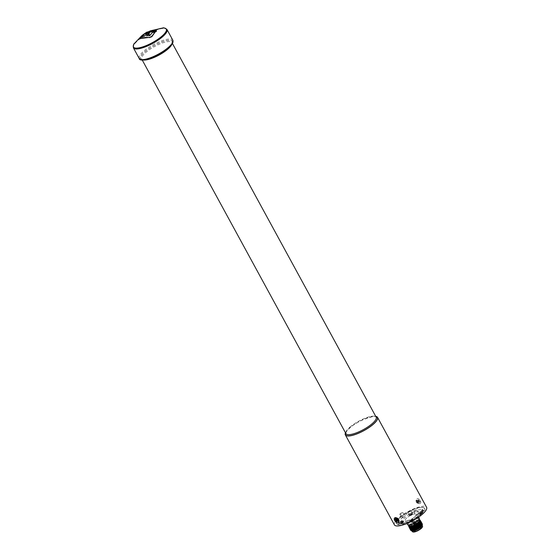 <?xml version="1.0" encoding="UTF-8"?>
<svg xmlns="http://www.w3.org/2000/svg" width="560" height="560" viewBox="0 0 560 560"><rect width="100%" height="100%" fill="white"/><g stroke="black" fill="none" stroke-linecap="round" stroke-linejoin="round"><path stroke-width="0.42" stroke-dasharray="2.8 2.1" d="M139.713 38.178L144.802 36.106L146.496 34.062L146.076 34.013M139.846 38.416L140.028 38.808M156.548 31.101L156.282 30.562C152.67 30.331 149.52 30.961 146.832 32.466L142.296 35.581L141.099 37.03M148.463 32.102L147.406 33.187L145.726 33.292M146.685 33.621L145.705 33.999M154.889 31.752L155.463 32.025M155.015 31.976L152.152 32.97L149.814 35.644M149.429 33.691L148.687 33.341M150.045 30.912L146.685 32.2M144.753 33.32L141.575 35.938M146.489 35.707L149.926 35.861M149.912 35.287L148.204 33.775M345.492 432.831A18.326 5.131 151.4 0 1 349.468 428.106A18.326 5.131 151.4 0 1 375.725 416.346M394.912 520.87L394.513 520.156M394.422 524.881A18.326 5.131 151.4 0 1 398.524 518.077A18.326 5.131 151.4 0 1 415.254 508.249A18.326 5.131 151.4 0 1 426.594 507.339M398.657 519.001A1.302 0.784 48.7 0 1 398.832 519.512A1.302 0.784 48.7 0 1 398.188 520.24A1.302 0.784 48.7 0 1 396.956 519.281A1.302 0.784 48.7 0 1 397.572 518.077A1.302 0.784 48.7 0 1 398.657 519.001M398.377 520.184A1.232 0.742 -131.3 0 0 398.783 519.498A1.232 0.742 -131.3 0 0 397.586 518.126A1.232 0.742 -131.3 0 0 397.236 518.098A1.232 0.742 -131.3 0 0 396.998 519.274A1.232 0.742 -131.3 0 0 398.377 520.184M416.402 501.424L419.09 503.629L420.357 500.773L415.982 500.192L416.402 501.424M416.381 502.25A1.302 0.784 -131.3 0 0 417.466 503.174A1.302 0.784 -131.3 0 0 418.075 501.97A1.302 0.784 -131.3 0 0 416.843 501.011A1.302 0.784 -131.3 0 0 416.199 501.732A1.302 0.784 -131.3 0 0 416.381 502.25M416.661 501.067A1.232 0.742 48.7 0 1 418.033 501.977A1.232 0.742 48.7 0 1 417.795 503.146A1.232 0.742 48.7 0 1 417.452 503.125A1.232 0.742 48.7 0 1 416.248 501.753A1.232 0.742 48.7 0 1 416.661 501.067M419.776 503.601A2.989 1.799 -131.3 0 0 420.357 500.759A2.989 1.799 -131.3 0 0 417.025 498.554A2.989 1.799 -131.3 0 0 416.031 500.22A2.989 1.799 -131.3 0 0 418.943 503.538A2.989 1.799 -131.3 0 0 419.776 503.601M421.057 514.374A16.135 4.515 -28.6 0 0 423.423 507.563A16.135 4.515 -28.6 0 0 399.959 517.846A16.135 4.515 -28.6 0 0 396.326 522.34A16.135 4.515 -28.6 0 0 404.355 523.726A16.135 4.515 -28.6 0 0 421.057 514.374M400.022 517.538A15.806 4.424 151.4 0 1 423.017 507.465A15.806 4.424 151.4 0 1 424.235 508.263A15.806 4.424 151.4 0 1 420.693 514.129A15.806 4.424 151.4 0 1 406.259 522.613A15.806 4.424 151.4 0 1 396.48 523.397A15.806 4.424 151.4 0 1 396.466 521.941A15.806 4.424 151.4 0 1 400.022 517.538M399.973 517.44A15.806 4.424 151.4 0 1 414.4 508.963A15.806 4.424 151.4 0 1 424.186 508.172A15.806 4.424 151.4 0 1 420.644 514.038A15.806 4.424 151.4 0 1 406.21 522.522A15.806 4.424 151.4 0 1 396.431 523.306A15.806 4.424 151.4 0 1 399.973 517.44M402.346 517.776A1.701 0.476 151.4 0 1 401.737 517.72A1.701 0.476 151.4 0 1 402.122 517.09A1.701 0.476 151.4 0 1 404.376 515.991L408.184 512.652A2.604 0.728 151.4 0 1 411.446 511L421.939 509.278A2.604 0.728 151.4 0 1 422.66 509.404A2.604 0.728 151.4 0 1 422.079 510.37L418.271 513.709A1.701 0.476 151.4 0 1 418.873 513.765A1.701 0.476 151.4 0 1 418.495 514.395A1.701 0.476 151.4 0 1 416.241 515.487L412.433 518.826A2.604 0.728 151.4 0 1 409.164 520.478L398.678 522.207A2.604 0.728 151.4 0 1 397.957 522.081A2.604 0.728 151.4 0 1 398.538 521.115L404.376 515.991A1.701 0.476 151.4 0 1 404.726 516.089A1.701 0.476 151.4 0 1 404.348 516.726A1.701 0.476 151.4 0 1 402.346 517.776M400.253 513.66A1.701 0.476 151.4 0 1 401.807 512.75A1.701 0.476 151.4 0 1 402.857 512.666A1.701 0.476 151.4 0 1 402.479 513.296A1.701 0.476 151.4 0 1 400.925 514.213A1.701 0.476 151.4 0 1 399.868 514.297A1.701 0.476 151.4 0 1 400.253 513.66M416.269 514.759A1.701 0.476 151.4 0 1 418.271 513.709L416.241 515.487A1.701 0.476 151.4 0 1 415.884 515.389A1.701 0.476 151.4 0 1 416.269 514.759M414.4 511.336A1.701 0.476 151.4 0 1 415.954 510.419A1.701 0.476 151.4 0 1 417.011 510.335A1.701 0.476 151.4 0 1 416.626 510.965A1.701 0.476 151.4 0 1 415.072 511.882A1.701 0.476 151.4 0 1 414.022 511.966A1.701 0.476 151.4 0 1 414.4 511.336M411.131 521.57A2.604 0.728 151.4 0 1 409.962 521.941L399.469 523.67A2.604 0.728 151.4 0 1 398.748 523.544A2.604 0.728 151.4 0 1 399.336 522.578L408.982 514.115A2.604 0.728 151.4 0 1 412.244 512.463L422.737 510.741A2.604 0.728 151.4 0 1 423.458 510.867A2.604 0.728 151.4 0 1 422.877 511.833L413.231 520.289A2.604 0.728 151.4 0 1 412.251 520.996M400.267 522.2A2.17 0.609 151.4 0 1 402.248 521.038A2.17 0.609 151.4 0 1 403.592 520.933A2.17 0.609 151.4 0 1 403.109 521.738A2.17 0.609 151.4 0 1 401.128 522.9A2.17 0.609 151.4 0 1 399.784 523.005A2.17 0.609 151.4 0 1 400.267 522.2M419.104 512.673A2.17 0.609 151.4 0 1 421.085 511.511A2.17 0.609 151.4 0 1 422.422 511.399A2.17 0.609 151.4 0 1 421.939 512.204A2.17 0.609 151.4 0 1 419.958 513.373A2.17 0.609 151.4 0 1 418.614 513.478A2.17 0.609 151.4 0 1 419.104 512.673M406.777 517.916A6.615 1.855 -28.6 0 0 405.3 520.373A6.615 1.855 -28.6 0 0 409.388 520.037A6.615 1.855 -28.6 0 0 415.429 516.495A6.615 1.855 -28.6 0 0 416.913 514.038A6.615 1.855 -28.6 0 0 412.818 514.367A6.615 1.855 -28.6 0 0 406.777 517.916M409.29 514.29A2.17 0.609 151.4 0 1 411.271 513.128A2.17 0.609 151.4 0 1 412.615 513.016A2.17 0.609 151.4 0 1 412.125 513.821A2.17 0.609 151.4 0 1 410.144 514.983A2.17 0.609 151.4 0 1 408.807 515.095A2.17 0.609 151.4 0 1 409.29 514.29M410.081 520.583A2.17 0.609 151.4 0 1 412.062 519.421A2.17 0.609 151.4 0 1 413.406 519.316A2.17 0.609 151.4 0 1 412.916 520.121A2.17 0.609 151.4 0 1 410.935 521.283A2.17 0.609 151.4 0 1 409.598 521.388A2.17 0.609 151.4 0 1 410.081 520.583M411.264 521.171L411.446 520.765L410.725 520.961L412.314 520.051L411.873 520.527L412.594 520.331L411.264 521.171L411.614 521.766L410.816 521.633L412.3 520.618L412.825 520.471L412.384 520.947L413.105 520.751L412.825 521.052M412.433 520.499L412.776 521.101L411.635 521.745M401.002 523.25L403.018 522.088L402.57 522.564L403.291 522.368L402.969 522.711L401.002 523.25L401.079 522.403L402.241 521.738L402.493 522.235M410.025 515.333L411.509 514.318L412.314 514.458L410.298 515.613L410.746 515.137L410.025 515.333L409.934 514.668L411.264 513.821L411.082 514.227L412.314 514.458M419.832 513.716L421.323 512.701L421.848 512.561L421.4 513.037L421.848 513.135L420.63 513.856L419.832 513.716L419.909 512.876L421.337 512.134L420.889 512.61L421.449 512.589L420.287 513.261L420.63 513.856M419.3 518.427A6.615 1.855 -28.6 0 0 415.212 518.756A6.615 1.855 -28.6 0 0 409.171 522.305A6.615 1.855 -28.6 0 0 407.687 524.755M409.745 522.207A5.733 1.603 -28.6 0 0 408.457 524.335A5.733 1.603 -28.6 0 0 412.013 524.048A5.733 1.603 -28.6 0 0 417.249 520.975A5.733 1.603 -28.6 0 0 418.53 518.847A5.733 1.603 -28.6 0 0 414.981 519.134A5.733 1.603 -28.6 0 0 409.745 522.207M419.391 520.415A5.733 1.603 -28.6 0 0 415.842 520.702A5.733 1.603 -28.6 0 0 410.606 523.782A5.733 1.603 -28.6 0 0 409.318 525.91M419.09 519.869A6.146 1.722 -28.6 0 0 418.404 519.876A6.146 1.722 -28.6 0 0 410.333 523.824A6.146 1.722 -28.6 0 0 409.395 524.783A6.146 1.722 -28.6 0 0 409.024 525.364M419.062 519.82A6.538 1.834 -28.6 0 0 418.754 519.841A6.538 1.834 -28.6 0 0 410.172 524.041A6.538 1.834 -28.6 0 0 409.178 525.063A6.538 1.834 -28.6 0 0 408.989 525.308M419.419 522.039A5.761 1.617 -28.6 0 0 418.642 520.618A5.761 1.617 -28.6 0 0 410.886 524.335A5.761 1.617 -28.6 0 0 409.892 525.392A5.761 1.617 -28.6 0 0 410.669 526.813M420.231 520.674A6.538 1.834 -28.6 0 0 419.391 520.583A6.538 1.834 -28.6 0 0 410.585 524.804A6.538 1.834 -28.6 0 0 409.458 526.001A6.538 1.834 -28.6 0 0 409.08 526.757M419.832 522.802A5.761 1.617 -28.6 0 0 418.866 521.395A5.761 1.617 -28.6 0 0 411.306 525.098A5.761 1.617 -28.6 0 0 410.424 526.001A5.761 1.617 -28.6 0 0 411.082 527.576M420.658 521.381A6.615 1.855 -28.6 0 0 419.636 521.318A6.615 1.855 -28.6 0 0 410.949 525.574A6.615 1.855 -28.6 0 0 409.941 526.603A6.615 1.855 -28.6 0 0 409.437 527.499M420.315 523.544A5.838 1.638 -28.6 0 0 419.531 522.102A5.838 1.638 -28.6 0 0 411.67 525.868A5.838 1.638 -28.6 0 0 410.655 526.939A5.838 1.638 -28.6 0 0 411.446 528.381M421.134 522.158A6.615 1.855 -28.6 0 0 420.273 522.067A6.615 1.855 -28.6 0 0 411.369 526.33A6.615 1.855 -28.6 0 0 410.221 527.541A6.615 1.855 -28.6 0 0 409.836 528.318M420.728 524.307A5.838 1.638 -28.6 0 0 419.944 522.865A5.838 1.638 -28.6 0 0 412.083 526.631A5.838 1.638 -28.6 0 0 411.075 527.702A5.838 1.638 -28.6 0 0 411.859 529.137M421.547 522.921A6.615 1.855 -28.6 0 0 420.686 522.823A6.615 1.855 -28.6 0 0 411.782 527.093A6.615 1.855 -28.6 0 0 410.641 528.304A6.615 1.855 -28.6 0 0 410.256 529.081M421.141 525.063A5.838 1.638 -28.6 0 0 420.357 523.621A5.838 1.638 -28.6 0 0 412.496 527.394A5.838 1.638 -28.6 0 0 411.488 528.458A5.838 1.638 -28.6 0 0 412.272 529.9M421.967 523.684A6.615 1.855 -28.6 0 0 421.106 523.586A6.615 1.855 -28.6 0 0 412.195 527.856A6.615 1.855 -28.6 0 0 411.054 529.067A6.615 1.855 -28.6 0 0 410.669 529.844M421.561 525.826A5.838 1.638 -28.6 0 0 420.77 524.384A5.838 1.638 -28.6 0 0 412.916 528.15A5.838 1.638 -28.6 0 0 411.901 529.221A5.838 1.638 -28.6 0 0 412.692 530.663M422.289 524.72A6.216 1.743 -28.6 0 0 421.134 524.37A6.216 1.743 -28.6 0 0 412.769 528.381A6.216 1.743 -28.6 0 0 411.691 529.515A6.216 1.743 -28.6 0 0 411.369 530.677M421.834 526.085A5.761 1.617 -28.6 0 0 422.016 525.175A5.761 1.617 -28.6 0 0 418.446 525.462A5.761 1.617 -28.6 0 0 413.189 528.556A5.761 1.617 -28.6 0 0 411.894 530.691A5.761 1.617 -28.6 0 0 412.762 531.034M422.52 526.113A5.761 1.617 -28.6 0 0 418.957 526.4A5.761 1.617 -28.6 0 0 413.693 529.487A5.761 1.617 -28.6 0 0 412.405 531.629M422.457 526.806A5.509 1.54 -28.6 0 0 419.517 526.54A5.509 1.54 -28.6 0 0 413.98 529.676A5.509 1.54 -28.6 0 0 413.028 531.951M420.231 528.647A4.053 1.134 -28.6 0 0 421.022 527.016A4.053 1.134 -28.6 0 0 418.376 527.443A4.053 1.134 -28.6 0 0 414.932 529.522A4.053 1.134 -28.6 0 0 413.98 530.859A4.053 1.134 -28.6 0 0 416.283 530.915A4.053 1.134 -28.6 0 0 420.231 528.647M419.559 527.975A3.626 1.015 -28.6 0 0 420.371 526.624A3.626 1.015 -28.6 0 0 420.273 526.519A3.626 1.015 -28.6 0 0 417.9 526.897A3.626 1.015 -28.6 0 0 414.82 528.752A3.626 1.015 -28.6 0 0 413.966 529.949A3.626 1.015 -28.6 0 0 414.001 530.096A3.626 1.015 -28.6 0 0 416.241 529.921A3.626 1.015 -28.6 0 0 419.559 527.975M416.311 522.235A3.458 0.966 -28.6 0 0 417.081 520.947A3.458 0.966 -28.6 0 0 414.939 521.129A3.458 0.966 -28.6 0 0 411.789 522.977A3.458 0.966 -28.6 0 0 411.012 524.258A3.458 0.966 -28.6 0 0 413.147 524.097A3.458 0.966 -28.6 0 0 416.311 522.235M413.217 522.746A1.274 0.357 -28.6 0 0 412.937 523.215A1.274 0.357 -28.6 0 0 413.721 523.152A1.274 0.357 -28.6 0 0 414.883 522.473A1.274 0.357 -28.6 0 0 415.17 521.997A1.274 0.357 -28.6 0 0 414.379 522.06A1.274 0.357 -28.6 0 0 413.217 522.746M413.651 523.537A1.274 0.357 -28.6 0 0 413.364 524.006A1.274 0.357 -28.6 0 0 413.364 524.013A1.274 0.357 -28.6 0 0 414.162 523.943A1.274 0.357 -28.6 0 0 415.317 523.264A1.274 0.357 -28.6 0 0 415.604 522.795A1.274 0.357 -28.6 0 0 415.597 522.788A1.274 0.357 -28.6 0 0 414.813 522.851A1.274 0.357 -28.6 0 0 413.651 523.537M415.303 526.4L417.06 525.735L415.303 526.4M416.64 526.183L415.261 526.624L416.64 526.183M416.353 525.994L415.373 526.372L416.353 525.994M414.988 523.32L413.805 523.768L414.988 523.32M414.393 522.235L413.217 522.69L414.393 522.235M411.803 514.031L411.985 514.801M411.082 514.227L411.593 514.654M411.523 513.751L412.034 514.178A1.302 0.364 151.4 0 1 412.279 514.465M411.264 513.821L411.509 514.318M410.816 514.297L411.068 514.794M410.095 514.493L410.347 514.99M411.642 514.199L409.934 514.668M410.655 514.472L410.746 515.137M410.214 514.941L410.298 515.613M410.473 514.871L410.823 515.473M410.921 514.395L411.271 514.997M402.241 521.738L403.018 522.088M401.8 522.207L402.045 522.704M401.079 522.403L401.324 522.9M402.507 521.668L402.059 522.137L402.619 522.116L401.45 522.788L401.639 522.382L400.918 522.578M401.639 522.382L401.723 523.054M401.191 522.858L401.275 523.523M401.45 522.788L401.8 523.383M401.898 522.312L402.248 522.907M402.619 522.116L402.969 522.711M402.78 521.941L403.291 522.368M402.059 522.137L402.57 522.564M410.725 520.961L410.816 521.633M410.886 520.793L411.138 521.29M411.446 520.765L411.537 521.437M411.005 521.241L411.089 521.913M411.712 520.695L412.055 521.297M412.594 520.331L413.105 520.751M411.873 520.527L412.384 520.947M412.314 520.051L412.825 520.471M412.055 520.121L412.3 520.618M411.607 520.597L411.859 521.094M420.287 513.261L420.112 513.996M420.728 512.785L421.078 513.38M421.449 512.589L421.799 513.184M421.61 512.414L422.121 512.841M420.889 512.61L421.4 513.037M421.337 512.134L421.848 512.561M421.078 512.211L421.323 512.701M420.63 512.68L420.882 513.177M419.909 512.876L420.161 513.373M420.021 513.331L420.469 512.855L419.748 513.051M420.469 512.855L420.553 513.527M397.005 520.59L397.362 520.8L397.446 519.862L398.524 520.142L398.055 520.66M398.489 520.464L397.992 521.283M397.362 520.8L396.865 521.619M397.047 519.631L397.054 520.086M398.524 520.142L397.474 519.54L397.208 518.399L397.124 519.337L396.081 518.735L396.781 519.477M396.081 518.735L395.269 519.064M397.208 518.399L396.403 518.721M397.565 518.602L397.096 519.12M397.474 519.54L397.005 520.058M417.704 501.914L417.977 501.095L416.962 500.339L417.144 499.8L418.159 500.556L418.425 499.737L419.097 500.241L418.824 501.06L419.839 501.816L419.657 502.355L418.649 501.599L418.376 502.418L417.704 501.914L417.347 502.362L417.62 501.55L416.605 500.787L417.732 501.214L418.005 500.402L418.411 500.71L418.138 501.522L419.041 502.614L418.026 501.851L417.76 502.67L417.347 502.362M417.76 502.67L418.376 502.418M418.026 501.851L418.649 501.599M419.041 502.614L419.657 502.355M419.153 502.278L419.839 501.816M418.138 501.522L418.824 501.06M418.411 500.71L419.097 500.241M418.005 500.402L418.425 499.737M417.732 501.214L418.159 500.556M416.717 500.458L417.144 499.8M416.605 500.787L416.962 500.339M417.62 501.55L417.977 501.095M134.393 43.498A18.704 5.236 151.4 0 1 137.634 40.068A18.704 5.236 151.4 0 1 162.82 28M133.406 47.845A19.138 5.362 151.4 0 1 137.697 40.747A19.138 5.362 151.4 0 1 155.162 30.478A19.138 5.362 151.4 0 1 167.006 29.526M139.209 58.485A19.138 5.362 151.4 0 1 143.5 51.387A19.138 5.362 151.4 0 1 160.965 41.118A19.138 5.362 151.4 0 1 172.809 40.166M141.281 59.57A18.27 5.117 151.4 0 1 144.466 52.024A18.27 5.117 151.4 0 1 167.391 40.425A18.27 5.117 151.4 0 1 168.35 48.09M168.231 48.111A18.088 5.061 151.4 0 1 145.537 59.591A18.088 5.061 151.4 0 1 144.585 52.003A18.088 5.061 151.4 0 1 167.279 40.523A18.088 5.061 151.4 0 1 168.231 48.111M143.549 60.004A17.22 4.823 151.4 0 1 141.687 59.031A17.22 4.823 151.4 0 1 145.551 52.64A17.22 4.823 151.4 0 1 161.266 43.407A17.22 4.823 151.4 0 1 171.92 42.546A17.22 4.823 151.4 0 1 171.731 44.632M349.797 427.252A17.22 4.823 151.4 0 1 365.512 418.019A17.22 4.823 151.4 0 1 376.166 417.158C378.623 414.344 358.911 419.083 349.797 428.001C344.666 432.838 345.968 433.776 345.933 433.643A17.22 4.823 151.4 0 1 349.797 427.252M345.59 433.013A18.088 5.061 151.4 0 1 349.629 428.078A18.088 5.061 151.4 0 1 375.823 416.528M422.877 511.833L422.079 510.37M422.737 510.741L421.939 509.278M410.144 520.695A2.17 0.609 -28.6 0 0 409.654 521.5A2.17 0.609 -28.6 0 0 410.998 521.395A2.17 0.609 -28.6 0 0 412.979 520.226A2.17 0.609 -28.6 0 0 413.462 519.421A2.17 0.609 -28.6 0 0 412.118 519.533A2.17 0.609 -28.6 0 0 410.144 520.695M400.33 522.312A2.17 0.609 -28.6 0 0 399.847 523.117A2.17 0.609 -28.6 0 0 401.184 523.005A2.17 0.609 -28.6 0 0 403.165 521.843A2.17 0.609 -28.6 0 0 403.655 521.038A2.17 0.609 -28.6 0 0 402.311 521.15A2.17 0.609 -28.6 0 0 400.33 522.312M402.934 522.725A1.302 0.364 151.4 0 1 401.821 523.362M409.353 514.402A2.17 0.609 -28.6 0 0 408.863 515.2A2.17 0.609 -28.6 0 0 410.207 515.095A2.17 0.609 -28.6 0 0 412.188 513.933A2.17 0.609 -28.6 0 0 412.671 513.128A2.17 0.609 -28.6 0 0 411.327 513.233A2.17 0.609 -28.6 0 0 409.353 514.402M411.95 514.808A1.302 0.364 151.4 0 1 410.844 515.452M419.16 512.785A2.17 0.609 -28.6 0 0 418.677 513.59A2.17 0.609 -28.6 0 0 420.021 513.478A2.17 0.609 -28.6 0 0 421.995 512.316A2.17 0.609 -28.6 0 0 422.485 511.511A2.17 0.609 -28.6 0 0 421.141 511.623A2.17 0.609 -28.6 0 0 419.16 512.785M421.764 513.198A1.302 0.364 151.4 0 1 420.658 513.835M413.231 520.289L412.433 518.826M409.962 521.941L409.164 520.478M399.469 523.67L398.678 522.207M399.336 522.578L398.538 521.115M408.982 514.115L408.184 512.652M412.244 512.463L411.446 511M401.359 522.893A1.302 0.364 151.4 0 1 402.472 522.256M410.382 514.983A1.302 0.364 151.4 0 1 411.488 514.346M420.196 513.366A1.302 0.364 151.4 0 1 421.302 512.729M411.173 521.276A1.302 0.364 151.4 0 1 412.279 520.639M142.219 60.004L141.687 59.031C141.204 59.864 143.374 59.829 148.197 58.933C155.477 56.7 162.092 53.116 168.056 48.188C173.957 42.497 171.416 42.798 171.92 42.546L172.452 43.519M398.832 519.512L399.056 521.052M397.586 518.126L396.487 517.825M398.783 519.498L398.93 520.513M417.466 503.174L419.09 503.629M423.017 507.465L423.423 507.563M402.857 512.666L404.726 516.089M417.011 510.335L418.873 513.765M396.466 521.941L396.326 522.34M423.458 510.867L422.66 509.404M410.291 521.99L409.598 521.388M403.592 520.933L403.172 522.592C401.499 523.838 400.393 524.013 399.847 523.117L399.784 523.005M412.615 513.016L412.188 514.675C410.522 515.928 409.409 516.103 408.863 515.2L408.807 515.095M422.422 511.399L422.002 513.065C420.329 514.311 419.223 514.486 418.677 513.59L418.614 513.478M406.994 523.474L405.3 520.373M398.748 523.544L397.957 522.081M418.607 517.146L416.913 514.038M408.905 525.147L408.457 524.335M418.971 519.652L418.53 518.847M409.892 525.392L409.458 526.001M410.424 526.001L409.941 526.603M410.655 526.939L410.221 527.541M411.075 527.702L410.641 528.304M411.488 528.458L411.054 529.067M412.083 531.041L411.894 530.691M419.944 522.865L420.686 522.823M420.357 523.621L421.106 523.586M420.77 524.384L421.134 524.37M422.205 525.525L422.016 525.175M420.273 526.519L421.022 527.016M417.081 520.947L420.371 526.624M413.966 529.949L413.98 530.859M411.012 524.258L414.001 530.096M415.051 526.827L412.937 523.215M417.06 525.735L415.17 521.997M416.5 525.756L414.568 521.955M413.266 522.536L414.414 521.906M415.373 526.372L413.217 522.69M418.404 519.876L418.754 519.841M418.642 520.618L419.391 520.583M418.866 521.395L419.636 521.318M419.531 522.102L420.273 522.067M413.49 520.317L413.406 519.316M414.022 511.966L415.884 515.389M399.868 514.297L401.737 517.72M397.572 518.077L395.948 517.622M416.199 501.732L415.982 500.192M417.452 503.125L418.943 503.538M416.248 501.753L416.031 500.22"/><path stroke-width="0.84" d="M147.665 34.237L146.489 35.707L149.814 35.644L152.054 32.788L155.337 31.794L151.592 36.526L149.716 37.338L139.902 38.577L139.713 38.178L140.287 37.422L144.718 35.952L146.433 33.943L145.628 33.852L146.797 33.6L145.621 33.096L147.336 33.061L148.82 31.829L145.978 32.76L140.98 36.813L142.17 35.35L146.685 32.2L156.156 30.324L156.415 30.856L155.736 31.423L150.549 31.507L148.54 33.299L149.352 33.551L148.134 33.649L149.807 35.091L147.665 34.237L146.573 35.861M149.716 37.338L151.746 36.806L155.337 31.794M149.863 37.611C146.16 37.135 142.884 37.534 140.028 38.808M140.644 36.974L146.09 32.977L148.904 31.983M145.628 33.852L146.496 34.062M145.621 33.096L146.86 33.719M148.61 33.418L150.64 31.661L155.869 31.661L156.548 31.101L156.156 30.324M149.352 33.551L148.204 33.775M149.807 35.091L147.742 34.37M375.725 416.346A18.326 5.131 151.4 0 1 377.538 417.361A18.326 5.131 151.4 0 1 373.429 424.158A18.326 5.131 151.4 0 1 356.706 433.986A18.326 5.131 151.4 0 1 345.366 434.903A18.326 5.131 151.4 0 1 345.492 432.831M394.513 520.156L395.948 517.622L398.636 519.827L399.056 521.052L394.912 520.87M377.538 417.361L426.594 507.339A18.326 5.131 151.4 0 1 422.485 514.136A18.326 5.131 151.4 0 1 405.762 523.964A18.326 5.131 151.4 0 1 394.422 524.881L345.366 434.903M395.255 517.65A2.989 1.799 48.7 0 1 396.095 517.713A2.989 1.799 48.7 0 1 399 521.024A2.989 1.799 48.7 0 1 398.006 522.697A2.989 1.799 48.7 0 1 394.674 520.492A2.989 1.799 48.7 0 1 395.255 517.65M412.251 520.996A2.604 0.728 151.4 0 1 411.131 521.57M412.741 521.108A1.302 0.364 151.4 0 1 411.635 521.745L411.614 521.766M406.994 523.474L407.687 524.755A6.615 1.855 -28.6 0 0 411.782 524.426A6.615 1.855 -28.6 0 0 417.823 520.877A6.615 1.855 -28.6 0 0 419.3 518.427L418.607 517.146M408.905 525.147L409.318 525.91A5.733 1.603 -28.6 0 0 412.867 525.623A5.733 1.603 -28.6 0 0 418.103 522.543A5.733 1.603 -28.6 0 0 419.391 520.415L418.971 519.652M409.024 525.364A6.146 1.722 -28.6 0 0 411.831 526.12A6.146 1.722 -28.6 0 0 418.369 522.501A6.146 1.722 -28.6 0 0 419.09 519.869M408.989 525.308A6.538 1.834 -28.6 0 0 409.92 526.848A6.538 1.834 -28.6 0 0 418.726 522.634A6.538 1.834 -28.6 0 0 419.853 521.437A6.538 1.834 -28.6 0 0 419.062 519.82M409.92 526.848L410.669 526.813A5.761 1.617 -28.6 0 0 418.425 523.096A5.761 1.617 -28.6 0 0 419.419 522.039L419.853 521.437M409.08 526.757A6.538 1.834 -28.6 0 0 410.34 527.611A6.538 1.834 -28.6 0 0 419.139 523.397A6.538 1.834 -28.6 0 0 420.266 522.2A6.538 1.834 -28.6 0 0 420.231 520.674M410.34 527.611L411.082 527.576A5.761 1.617 -28.6 0 0 418.838 523.859A5.761 1.617 -28.6 0 0 419.832 522.802L420.266 522.2M409.437 527.499A6.615 1.855 -28.6 0 0 410.697 528.416A6.615 1.855 -28.6 0 0 419.601 524.146A6.615 1.855 -28.6 0 0 420.749 522.935A6.615 1.855 -28.6 0 0 420.658 521.381M410.697 528.416L411.446 528.381A5.838 1.638 -28.6 0 0 419.307 524.615A5.838 1.638 -28.6 0 0 420.315 523.544L420.749 522.935M409.836 528.318A6.615 1.855 -28.6 0 0 411.117 529.179A6.615 1.855 -28.6 0 0 420.021 524.909A6.615 1.855 -28.6 0 0 421.162 523.698A6.615 1.855 -28.6 0 0 421.134 522.158M411.117 529.179L411.859 529.137A5.838 1.638 -28.6 0 0 419.72 525.371A5.838 1.638 -28.6 0 0 420.728 524.307L421.162 523.698M410.256 529.081A6.615 1.855 -28.6 0 0 411.53 529.935A6.615 1.855 -28.6 0 0 420.434 525.672A6.615 1.855 -28.6 0 0 421.575 524.461A6.615 1.855 -28.6 0 0 421.547 522.921M411.53 529.935L412.272 529.9A5.838 1.638 -28.6 0 0 420.133 526.134A5.838 1.638 -28.6 0 0 421.141 525.063L421.575 524.461M410.669 529.844A6.615 1.855 -28.6 0 0 411.943 530.698A6.615 1.855 -28.6 0 0 420.847 526.428A6.615 1.855 -28.6 0 0 421.995 525.217A6.615 1.855 -28.6 0 0 421.967 523.684M411.943 530.698L412.692 530.663A5.838 1.638 -28.6 0 0 420.546 526.897A5.838 1.638 -28.6 0 0 421.561 525.826L421.995 525.217M411.369 530.677A6.216 1.743 -28.6 0 0 412.531 531.048A6.216 1.743 -28.6 0 0 420.896 527.037A6.216 1.743 -28.6 0 0 421.974 525.903A6.216 1.743 -28.6 0 0 422.289 524.72M412.762 531.034A5.761 1.617 -28.6 0 0 412.965 531.027A5.761 1.617 -28.6 0 0 420.721 527.31A5.761 1.617 -28.6 0 0 421.715 526.26A5.761 1.617 -28.6 0 0 421.834 526.085M412.083 531.041L412.405 531.629A5.761 1.617 -28.6 0 0 412.853 531.923A5.761 1.617 -28.6 0 0 421.232 528.248A5.761 1.617 -28.6 0 0 422.527 526.645A5.761 1.617 -28.6 0 0 422.52 526.113L422.205 525.525M413.028 531.951A5.509 1.54 -28.6 0 0 413.175 532A5.509 1.54 -28.6 0 0 421.183 528.493A5.509 1.54 -28.6 0 0 422.422 526.96A5.509 1.54 -28.6 0 0 422.457 526.806M398.055 520.66L397.005 520.058L397.096 519.12L396.403 518.721L396.319 519.659L395.269 519.064L395.213 519.687L396.256 520.282L396.172 521.22L396.865 521.619L396.949 520.681L397.992 521.283L398.055 520.66M397.243 520.198L396.949 520.681M397.054 520.086L396.172 521.22M397.04 519.694L396.256 520.282M395.71 519.316L395.213 519.687M397.075 519.358L396.319 519.659M150.045 30.912L162.82 28A18.704 5.236 151.4 0 1 162.092 36.043A18.704 5.236 151.4 0 1 141.064 47.376A18.704 5.236 151.4 0 1 134.393 43.498L141.575 35.938M162.82 28C163.408 27.517 164.801 28.021 167.006 29.526A19.138 5.362 151.4 0 1 162.722 36.624A19.138 5.362 151.4 0 1 145.25 46.893A19.138 5.362 151.4 0 1 133.406 47.845L139.209 58.485C139.685 63.238 159.271 56.595 168.525 48.013L172.41 43.589L173.04 41.986L172.809 40.166A19.138 5.362 151.4 0 1 168.518 47.264A19.138 5.362 151.4 0 1 151.053 57.533A19.138 5.362 151.4 0 1 139.209 58.485M168.35 48.09A18.27 5.117 151.4 0 1 141.281 59.57M171.731 44.632A17.22 4.823 151.4 0 1 168.063 48.937A17.22 4.823 151.4 0 1 143.549 60.004M172.452 43.519L376.166 417.158A17.22 4.823 151.4 0 1 372.309 423.549A17.22 4.823 151.4 0 1 356.594 432.782A17.22 4.823 151.4 0 1 345.933 433.643L142.219 60.004M375.823 416.528A18.088 5.061 151.4 0 1 373.275 424.186A18.088 5.061 151.4 0 1 354.445 434.707A18.088 5.061 151.4 0 1 345.59 433.013M134.393 43.498C133.665 43.729 133.336 45.178 133.406 47.845M396.487 517.825L396.095 517.713M398.93 520.513L399 521.024M167.006 29.526L172.809 40.166M410.291 521.99L412.153 521.542L413.49 520.317M412.965 531.027L412.531 531.048M421.715 526.26L421.974 525.903"/></g></svg>
